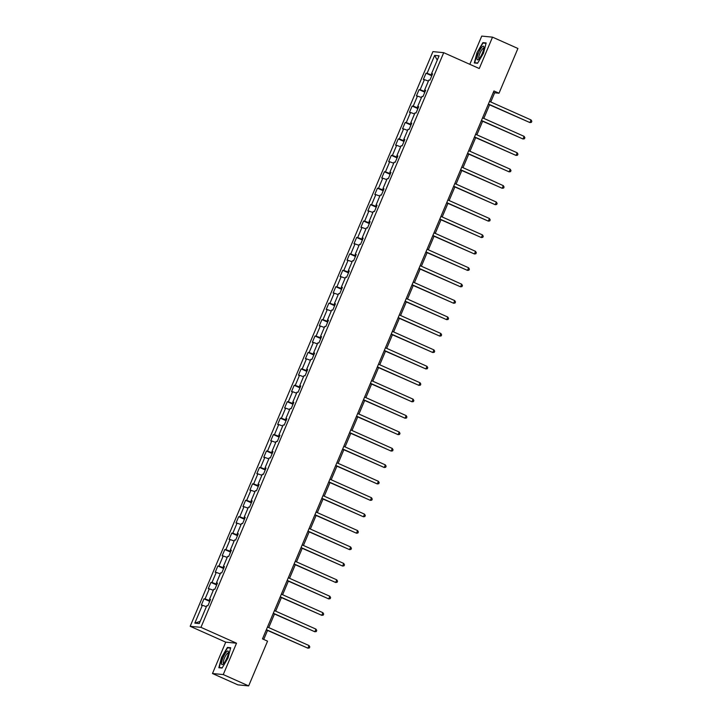 <?xml version="1.0" encoding="UTF-8"?>
<svg xmlns="http://www.w3.org/2000/svg" width="722" height="722" viewBox="0 0 722 722"><rect width="100%" height="100%" fill="white"/><g stroke="black" fill="none" stroke-linecap="round" stroke-linejoin="round"><path stroke-width="1.08" d="M212.476 673.527L223.26 674.574L236.518 643.203L225.733 642.156L212.476 673.527L237.872 684.853L248.657 685.9L267.555 641.154L262.474 638.889L493.929 90.954L499.01 93.219L517.918 48.473L492.521 37.147L481.736 36.1L469.814 64.312M225.733 642.156L190.175 626.299L432.929 51.623L443.714 52.679L200.96 627.346L190.175 626.299M434.644 55.404L427.081 73.31L426.016 73.202L423.345 79.519L424.41 79.628L420.141 89.736L419.076 89.627L416.404 95.945L417.469 96.053L413.201 106.161L412.136 106.053L409.473 112.37L410.529 112.479L406.26 122.587L405.195 122.478L402.533 128.796L403.598 128.904L399.329 139.012L398.264 138.904L395.593 145.221L396.658 145.33L392.389 155.438L391.324 155.329L388.653 161.647L389.718 161.755L385.449 171.863L384.384 171.755L381.712 178.072L382.777 178.181L378.508 188.289L377.444 188.18L374.781 194.498L375.846 194.606L371.568 204.714L370.512 204.606L367.841 210.923L368.906 211.032L364.637 221.14L363.572 221.031L360.901 227.349L361.966 227.457L357.697 237.565L356.632 237.457L353.96 243.774L355.025 243.883L350.757 253.991L349.692 253.882L347.02 260.2L348.085 260.308L343.816 270.416L342.751 270.308L340.089 276.625L341.154 276.734L336.876 286.842L335.82 286.733L333.149 293.051L334.214 293.159L329.945 303.267L328.88 303.159L326.209 309.476L327.274 309.576L323.005 319.684L321.94 319.584L319.268 325.902L320.333 326.001L316.065 336.109L315 336.01L312.337 342.327L313.393 342.427L309.124 352.535L308.059 352.435L305.397 358.753L306.462 358.852L302.193 368.96L301.128 368.861L298.457 375.178L299.522 375.278L295.253 385.386L294.188 385.286L291.517 391.604L292.581 391.703L288.313 401.811L287.248 401.712L284.576 408.029L285.641 408.129L281.372 418.237L280.307 418.137L277.645 424.455L278.701 424.554L274.432 434.662L273.376 434.563L270.705 440.88L271.77 440.98L267.501 451.088L266.436 450.988L263.765 457.306L264.83 457.405L260.561 467.513L259.496 467.414L256.824 473.731L257.889 473.831L253.621 483.939L252.556 483.839L249.884 490.157L250.949 490.256L246.68 500.364L245.615 500.265L242.953 506.582L244.018 506.682L239.74 516.79L238.684 516.69L236.013 523.008L237.078 523.107L232.809 533.215L231.744 533.116L229.073 539.433L230.137 539.533L225.869 549.641L224.804 549.541L222.132 555.859L223.197 555.958L218.928 566.066L217.863 565.967L215.201 572.284L216.257 572.384L211.988 582.492L210.923 582.392L208.261 588.71L209.326 588.809L205.057 598.917L203.992 598.818L201.321 605.135L202.386 605.235L194.823 623.131L199.254 623.564L206.817 605.668L207.882 605.767L210.544 599.45L209.479 599.35L213.757 589.242L214.813 589.342L217.484 583.024L216.419 582.925L220.688 572.817L221.753 572.916L224.425 566.599L223.36 566.499L227.629 556.391L228.694 556.491L231.365 550.173L230.3 550.074L234.569 539.966L235.634 540.065L238.296 533.748L237.24 533.648L241.509 523.54L242.574 523.64L245.236 517.322L244.171 517.223L248.44 507.115L249.505 507.214L252.177 500.897L251.112 500.797L255.38 490.689L256.445 490.798L259.117 484.48L258.052 484.372L262.321 474.264L263.386 474.372L266.057 468.055L264.992 467.946L269.261 457.838L270.326 457.947L272.988 451.629L271.932 451.521L276.201 441.413L277.266 441.521L279.928 435.204L278.863 435.095L283.132 424.987L284.197 425.096L286.869 418.778L285.804 418.67L290.073 408.562L291.137 408.67L293.809 402.353L292.744 402.244L297.013 392.136L298.078 392.245L300.749 385.927L299.684 385.819L303.953 375.711L305.018 375.819L307.68 369.502L306.615 369.393L310.893 359.285L311.949 359.394L314.621 353.076L313.556 352.968L317.824 342.86L318.889 342.968L321.561 336.651L320.496 336.542L324.765 326.434L325.83 326.543L328.501 320.225L327.436 320.117L331.705 310.009L332.77 310.117L335.441 303.8L334.376 303.691L338.645 293.583L339.71 293.692L342.372 287.374L341.307 287.266L345.585 277.158L346.641 277.266L349.313 270.949L348.248 270.84L352.517 260.732L353.581 260.841L356.253 254.523L355.188 254.415L359.457 244.307L360.522 244.415L363.193 238.098L362.128 237.989L366.397 227.881L367.462 227.99L370.124 221.672L369.068 221.564L373.337 211.456L374.402 211.564L377.065 205.247L376 205.138L380.268 195.03L381.333 195.139L384.005 188.821L382.94 188.713L387.209 178.605L388.274 178.713L390.945 172.396L389.88 172.287L394.149 162.179L395.214 162.288L397.885 155.97L396.82 155.862L401.089 145.754L402.154 145.862L404.816 139.545L403.76 139.436L408.029 129.337L409.094 129.437L411.757 123.119L410.692 123.02L414.96 112.912L416.025 113.011L418.697 106.694L417.632 106.594L421.901 96.486L422.966 96.586L425.637 90.268L424.572 90.169L428.841 80.061L429.906 80.16L432.577 73.843L431.512 73.743L439.066 55.838L434.644 55.404L437.27 60.097M210.373 599.874L209.479 599.35M205.057 598.917L210.003 600.74M209.326 588.809L213.315 590.28M217.313 583.448L216.419 582.925M211.988 582.492L216.943 584.315M216.257 572.384L220.255 573.855M224.244 567.023L223.36 566.499M218.928 566.066L223.883 567.889M223.197 555.958L227.195 557.429M231.184 550.597L230.3 550.074M225.869 549.641L230.814 551.464M230.137 539.533L234.127 541.004M238.125 534.172L237.24 533.648M232.809 533.215L237.755 535.038M237.078 523.107L241.067 524.578M245.065 517.746L244.171 517.223M239.74 516.79L244.695 518.613M244.018 506.682L248.007 508.153M252.005 501.321L251.112 500.797M246.68 500.364L251.635 502.187M250.949 490.256L254.947 491.727M258.936 484.895L258.052 484.372M253.621 483.939L258.575 485.762M257.889 473.831L261.878 475.302M265.877 468.47L264.992 467.946M260.561 467.513L265.506 469.336M264.83 457.405L268.819 458.876M272.817 452.044L271.932 451.521M267.501 451.088L272.447 452.911M271.77 440.98L275.759 442.451M279.757 435.619L278.863 435.095M274.432 434.662L279.387 436.485M278.701 424.554L282.699 426.025M286.697 419.193L285.804 418.67M281.372 418.237L286.327 420.06M285.641 408.129L289.639 409.6M293.628 402.768L292.744 402.244M288.313 401.811L293.267 403.634M292.581 391.703L296.571 393.174M300.569 386.342L299.684 385.819M295.253 385.386L300.199 387.209M299.522 375.278L303.511 376.749M307.509 369.917L306.615 369.393M302.193 368.96L307.139 370.783M306.462 358.852L310.451 360.323M314.449 353.491L313.556 352.968M309.124 352.535L314.079 354.358M313.393 342.427L317.391 343.898M321.38 337.066L320.496 336.542M316.065 336.109L321.019 337.932M320.333 326.001L324.331 327.472M328.32 320.64L327.436 320.117M323.005 319.684L327.95 321.507M327.274 309.576L331.263 311.047M335.261 304.215L334.376 303.691M329.945 303.267L334.891 305.081M334.214 293.159L338.203 294.621M342.201 287.789L341.307 287.266M336.876 286.842L341.831 288.656M341.154 276.734L345.143 278.196M349.141 271.364L348.248 270.84M343.816 270.416L348.771 272.23M348.085 260.308L352.083 261.77M356.072 254.938L355.188 254.415M350.757 253.991L355.711 255.814M355.025 243.883L359.024 245.345M363.013 238.513L362.128 237.989M357.697 237.565L362.643 239.388M361.966 227.457L365.955 228.919M369.953 222.087L369.068 221.564M364.637 221.14L369.583 222.963M368.906 211.032L372.895 212.494M376.893 205.662L376 205.138M371.568 204.714L376.523 206.537M375.846 194.606L379.835 196.068M383.833 189.236L382.94 188.713M378.508 188.289L383.463 190.112M382.777 178.181L386.775 179.652M390.764 172.811L389.88 172.287M385.449 171.863L390.403 173.686M389.718 161.755L393.707 163.226M397.705 156.385L396.82 155.862M392.389 155.438L397.335 157.261M396.658 145.33L400.647 146.801M404.645 139.96L403.76 139.436M399.329 139.012L404.275 140.835M403.598 128.904L407.587 130.375M411.585 123.534L410.692 123.02M406.26 122.587L411.215 124.41M410.529 112.479L414.527 113.95M418.516 107.109L417.632 106.594M413.201 106.161L418.155 107.984M417.469 96.053L421.467 97.524M425.457 90.683L424.572 90.169M420.141 89.736L425.096 91.559M424.41 79.628L428.399 81.099M432.397 74.258L431.512 73.743M427.081 73.31L432.027 75.133M223.26 674.574L248.657 685.9M236.518 643.203L200.96 627.346M443.714 52.679L479.264 68.527L492.521 37.147M490.761 101.973L494.642 92.795L499.01 93.219M263.729 639.439L267.528 630.432M268.737 627.589L274.468 614.007M275.669 611.164L281.409 597.581M282.609 594.738L288.349 581.156M289.549 578.313L295.289 564.73M296.489 561.887L302.22 548.305M303.43 545.462L309.16 531.879M310.361 529.036L316.101 515.454M317.301 512.611L323.041 499.028M324.241 496.185L329.981 482.603M331.181 479.76L336.912 466.177M338.122 463.334L343.852 449.752M345.053 446.909L350.793 433.326M351.993 430.483L357.733 416.901M358.933 414.058L364.673 400.475M365.873 397.632L371.604 384.05M372.814 381.207L378.545 367.624M379.745 364.781L385.485 351.199M386.685 348.356L392.425 334.773M393.625 331.93L399.356 318.348M400.566 315.505L406.296 301.922M407.497 299.079L413.237 285.497M414.437 282.654L420.177 269.08M421.377 266.228L427.117 252.655M428.317 249.803L434.048 236.229M435.258 233.377L440.989 219.804M442.189 216.952L447.929 203.378M449.129 200.526L454.869 186.953M456.069 184.101L461.809 170.527M463.01 167.675L468.74 154.102M469.95 151.25L475.681 137.676M476.881 134.824L482.621 121.251M483.821 118.399L489.561 104.825M194.823 623.131L200.174 621.389M202.386 605.235L206.375 606.706M493.388 92.236L494.642 92.795M426.016 73.202L431.765 75.765M419.076 89.627L424.825 92.19M412.136 106.053L417.885 108.616M405.195 122.478L410.944 125.041M398.264 138.904L404.004 141.467M391.324 155.329L397.073 157.892M384.384 171.755L390.133 174.318M377.444 188.18L383.192 190.743M370.512 204.606L376.252 207.169M363.572 221.031L369.312 223.594M356.632 237.457L362.381 240.02M349.692 253.882L355.441 256.445M342.751 270.308L348.5 272.871M335.82 286.733L341.56 289.296M328.88 303.159L334.62 305.722M321.94 319.584L327.689 322.147M315 336.01L320.748 338.573M308.059 352.435L313.808 354.998M301.128 368.861L306.868 371.424M294.188 385.286L299.937 387.849M287.248 401.712L292.997 404.275M280.307 418.137L286.056 420.7M273.376 434.563L279.116 437.126M266.436 450.988L272.176 453.551M259.496 467.414L265.245 469.977M252.556 483.839L258.305 486.402M245.615 500.265L251.364 502.828M238.684 516.69L244.424 519.253M231.744 533.116L237.484 535.679M224.804 549.541L230.553 552.104M217.863 565.967L223.612 568.53M210.923 582.392L216.672 584.955M203.992 598.818L209.732 601.381M476.989 52.625L474.318 62.949L477.567 63.265L483.478 53.257L486.15 42.941L482.901 42.625L476.989 52.625L483.018 43.04L486.05 43.329M222.096 668.049L228.008 658.049L230.679 647.733L227.43 647.417L221.51 657.417L218.847 667.733L222.096 668.049M484.047 43.139L482.901 42.625M228.576 647.923L227.43 647.417M488.307 104.266L529.939 122.578L488.397 104.049M531.058 119.942L531.825 121.296L531.374 122.352L529.939 122.578L531.058 119.942L489.516 101.423M476.989 58.87A7.455 1.814 -66 0 0 478.424 59.484A7.455 1.814 -66 0 0 482.088 53.771A7.455 1.814 -66 0 0 483.893 47.228A7.455 1.814 -66 0 0 483.884 47.201A7.455 1.814 -66 0 0 480.238 49.457A7.455 1.814 -66 0 0 476.989 58.87M483.812 48.419A5.641 1.372 -66 0 0 483.659 48.293A5.641 1.372 -66 0 0 480.644 51.776A5.641 1.372 -66 0 0 478.749 57.868A5.641 1.372 -66 0 0 479.065 58.599A5.641 1.372 -66 0 0 479.255 58.626M477.711 63.022L474.706 62.724L477.287 52.733M475.446 63.058L474.706 62.724M226.861 658.004A7.455 1.814 -66 0 0 228.414 652.011A7.455 1.814 -66 0 0 226.528 651.795A7.455 1.814 -66 0 0 223.071 657.643A7.455 1.814 -66 0 0 222.945 664.276A7.455 1.814 -66 0 0 226.861 658.004M228.332 653.202A5.641 1.372 -66 0 0 228.188 653.085A5.641 1.372 -66 0 0 224.452 658.094A5.641 1.372 -66 0 0 223.594 663.392A5.641 1.372 -66 0 0 223.784 663.419M219.975 667.841L219.235 667.516L221.816 657.516L227.547 647.824L230.58 648.121M222.241 667.805L219.235 667.516M481.375 120.691L523.008 139.003L481.466 120.475M524.118 136.368L524.885 137.721L524.443 138.777L523.008 139.003L524.118 136.368L482.576 117.848M474.435 137.117L516.068 155.429L474.525 136.9M517.178 152.793L517.945 154.147L517.503 155.203L516.068 155.429L517.178 152.793L475.636 134.274M467.495 153.542L509.127 171.854L467.585 153.326M510.237 169.219L511.005 170.572L510.562 171.628L509.127 171.854L510.237 169.219L468.695 150.699M460.555 169.968L502.187 188.28L460.645 169.751M503.297 185.644L504.073 186.998L503.622 188.054L502.187 188.28L503.297 185.644L461.755 167.125M453.615 186.393L495.247 204.705L453.705 186.177M496.366 202.07L497.133 203.423L496.682 204.479L495.247 204.705L496.366 202.07L454.824 183.55M446.683 202.819L488.316 221.131L446.774 202.602M489.426 218.495L490.193 219.849L489.751 220.905L488.316 221.131L489.426 218.495L447.884 199.976M439.743 219.244L481.375 237.556L439.833 219.028M482.486 234.921L483.253 236.274L482.81 237.33L481.375 237.556L482.486 234.921L440.943 216.401M432.803 235.67L474.435 253.982L432.893 235.453M475.545 251.346L476.312 252.7L475.87 253.756L474.435 253.982L475.545 251.346L434.003 232.827M425.863 252.095L467.495 270.398L425.953 251.879M468.605 267.772L469.381 269.125L468.93 270.181L467.495 270.398L468.605 267.772L427.072 249.252M418.931 268.521L460.555 286.824L419.022 268.304M461.674 284.197L462.441 285.551L461.99 286.607L460.555 286.824L461.674 284.197L420.132 265.669M411.991 284.946L453.624 303.249L412.082 284.73M454.734 300.623L455.501 301.976L455.059 303.032L453.624 303.249L454.734 300.623L413.192 282.094M405.051 301.372L446.683 319.675L405.141 301.155M447.793 317.048L448.561 318.402L448.118 319.458L446.683 319.675L447.793 317.048L406.251 298.52M398.111 317.797L439.743 336.1L398.201 317.581M440.853 333.474L441.62 334.827L441.178 335.883L439.743 336.1L440.853 333.474L399.311 314.945M391.171 334.223L432.803 352.526L391.261 334.006M433.913 349.899L434.689 351.253L434.238 352.309L432.803 352.526L433.913 349.899L392.38 331.371M384.239 350.648L425.863 368.951L384.33 350.432M426.982 366.325L427.749 367.678L427.307 368.734L425.863 368.951L426.982 366.325L385.44 347.796M377.299 367.074L418.931 385.377L377.389 366.857M420.042 382.75L420.809 384.104L420.366 385.16L418.931 385.377L420.042 382.75L378.499 364.222M370.359 383.499L411.991 401.802L370.449 383.283M413.101 399.176L413.868 400.529L413.426 401.585L411.991 401.802L413.101 399.176L371.559 380.647M363.419 399.925L405.051 418.228L363.509 399.708M406.161 415.601L406.928 416.955L406.486 418.011L405.051 418.228L406.161 415.601L364.619 397.073M356.478 416.35L398.111 434.653L356.569 416.134M399.23 432.027L399.997 433.38L399.546 434.436L398.111 434.653L399.23 432.027L357.688 413.498M349.547 432.776L391.18 451.079L349.638 432.559M392.29 448.452L393.057 449.806L392.615 450.862L391.18 451.079L392.29 448.452L350.748 429.924M342.607 449.201L384.239 467.504L342.697 448.985M385.349 464.878L386.117 466.231L385.674 467.287L384.239 467.504L385.349 464.878L343.807 446.349M335.667 465.627L377.299 483.93L335.757 465.41M378.409 481.303L379.176 482.657L378.734 483.713L377.299 483.93L378.409 481.303L336.867 462.775M328.727 482.052L370.359 500.355L328.817 481.836M371.469 497.729L372.245 499.082L371.794 500.138L370.359 500.355L371.469 497.729L329.927 479.2M321.786 498.478L363.419 516.781L321.877 498.261M364.538 514.154L365.305 515.508L364.854 516.564L363.419 516.781L364.538 514.154L322.996 495.626M314.855 514.903L356.488 533.206L314.945 514.687M357.598 530.571L358.365 531.933L357.922 532.989L356.488 533.206L357.598 530.571L316.055 512.051M307.915 531.32L349.547 549.632L308.005 531.112M350.657 546.996L351.424 548.359L350.982 549.415L349.547 549.632L350.657 546.996L309.115 528.477M300.975 547.745L342.607 566.057L301.065 547.538M343.717 563.422L344.484 564.784L344.042 565.831L342.607 566.057L343.717 563.422L302.175 544.902M294.034 564.171L335.667 582.483L294.125 563.963M336.777 579.847L337.553 581.21L337.102 582.257L335.667 582.483L336.777 579.847L295.244 561.328M287.103 580.596L328.727 598.908L287.194 580.389M329.846 596.273L330.613 597.635L330.162 598.682L328.727 598.908L329.846 596.273L288.304 577.753M280.163 597.022L321.795 615.334L280.253 596.814M322.905 612.698L323.673 614.061L323.23 615.108L321.795 615.334L322.905 612.698L281.363 594.179M273.223 613.447L314.855 631.759L273.313 613.24M315.965 629.124L316.732 630.486L316.29 631.533L314.855 631.759L315.965 629.124L274.423 610.604M266.283 629.873L307.915 648.185L266.373 629.665M309.025 645.549L309.792 646.912L309.35 647.959L307.915 648.185L309.025 645.549L267.483 627.03"/></g></svg>
